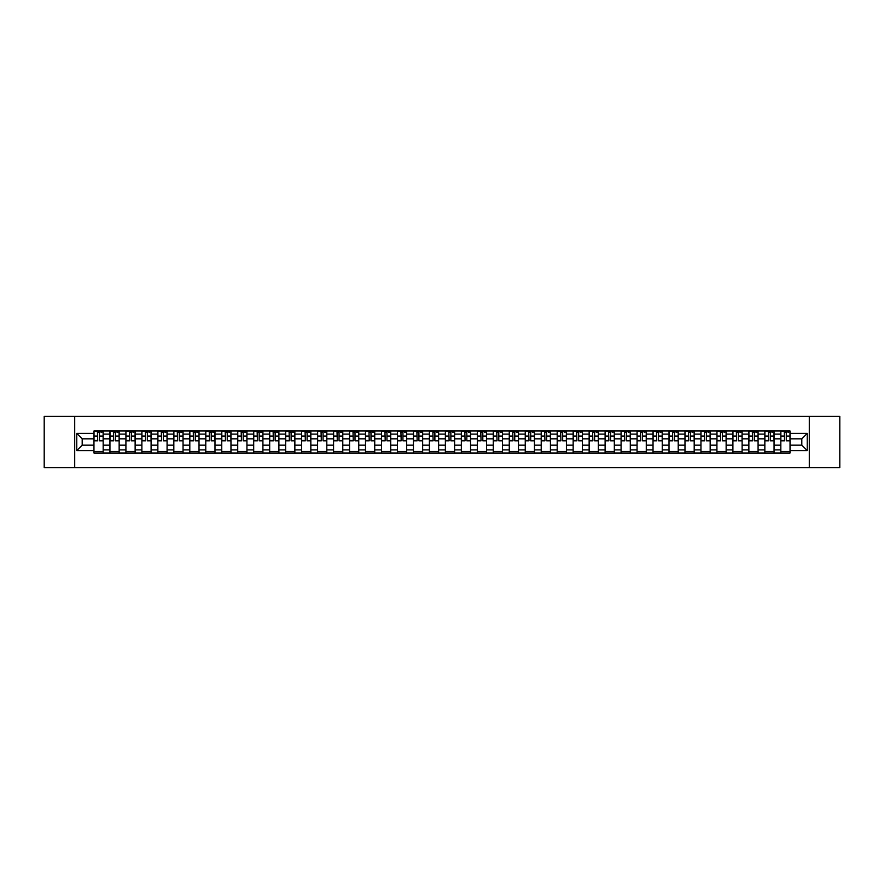 <?xml version="1.0" encoding="UTF-8"?>
<svg xmlns="http://www.w3.org/2000/svg" width="884" height="884" viewBox="0 0 884 884"><rect width="100%" height="100%" fill="white"/><g stroke="black" fill="none" stroke-linecap="round" stroke-linejoin="round"><path stroke-width="1.33" d="M809.291 467.603L839.8 467.603L839.8 416.397L44.2 416.397L44.2 467.603L809.291 467.603L809.291 416.397M109.936 453.006L109.936 434.11L103.174 434.11L103.174 453.006M103.174 434.11L103.174 430.994M109.936 434.11L109.936 430.994M119.152 430.994L119.152 453.006M125.915 453.006L125.915 430.994M135.13 430.994L135.13 453.006M141.882 453.006L141.882 430.994M151.098 430.994L151.098 453.006M157.86 453.006L157.86 430.994M167.076 430.994L167.076 453.006M173.828 453.006L173.828 430.994M183.043 430.994L183.043 453.006M189.806 453.006L189.806 430.994M199.022 430.994L199.022 453.006M205.773 453.006L205.773 430.994M214.989 430.994L214.989 453.006M221.751 453.006L221.751 430.994M230.967 430.994L230.967 453.006M237.73 453.006L237.73 430.994M246.934 430.994L246.934 453.006M253.697 453.006L253.697 430.994M262.913 430.994L262.913 453.006M269.675 453.006L269.675 430.994M278.891 430.994L278.891 453.006M285.642 453.006L285.642 430.994M294.858 430.994L294.858 453.006M301.621 453.006L301.621 430.994M310.837 430.994L310.837 453.006M317.588 453.006L317.588 430.994M326.804 430.994L326.804 453.006M333.566 453.006L333.566 430.994M342.782 430.994L342.782 453.006M349.534 453.006L349.534 430.994M358.749 430.994L358.749 453.006M365.512 453.006L365.512 430.994M374.728 430.994L374.728 453.006M381.49 453.006L381.49 430.994M390.706 430.994L390.706 453.006M397.457 453.006L397.457 430.994M406.673 430.994L406.673 453.006M413.436 453.006L413.436 430.994M422.651 430.994L422.651 453.006M429.403 453.006L429.403 430.994M438.619 430.994L438.619 453.006M445.381 453.006L445.381 430.994M454.597 430.994L454.597 453.006M461.349 453.006L461.349 430.994M470.564 430.994L470.564 453.006M477.327 453.006L477.327 430.994M486.543 430.994L486.543 453.006M493.294 453.006L493.294 430.994M502.51 430.994L502.51 453.006M509.272 453.006L509.272 430.994M518.488 430.994L518.488 453.006M525.251 453.006L525.251 430.994M534.466 430.994L534.466 453.006M541.218 453.006L541.218 430.994M550.434 430.994L550.434 453.006M557.196 453.006L557.196 430.994M566.412 430.994L566.412 453.006M573.163 453.006L573.163 430.994M582.379 430.994L582.379 453.006M589.142 453.006L589.142 430.994M598.357 430.994L598.357 453.006M605.109 453.006L605.109 430.994M614.325 430.994L614.325 453.006M621.087 453.006L621.087 430.994M630.303 430.994L630.303 453.006M637.066 453.006L637.066 430.994M646.27 430.994L646.27 453.006M653.033 453.006L653.033 430.994M662.249 430.994L662.249 453.006M669.011 453.006L669.011 430.994M678.227 430.994L678.227 453.006M684.978 453.006L684.978 430.994M694.194 430.994L694.194 453.006M700.957 453.006L700.957 430.994M710.172 430.994L710.172 453.006M716.924 453.006L716.924 430.994M726.14 430.994L726.14 453.006M732.902 453.006L732.902 430.994M742.118 430.994L742.118 453.006M748.87 453.006L748.87 430.994M758.085 430.994L758.085 453.006M764.848 453.006L764.848 430.994M774.064 430.994L774.064 453.006M780.826 453.006L780.826 430.994M780.826 445.171L774.064 445.171M764.848 445.171L758.085 445.171M748.87 445.171L742.118 445.171M732.902 445.171L726.14 445.171M716.924 445.171L710.172 445.171M700.957 445.171L694.194 445.171M684.978 445.171L678.227 445.171M669.011 445.171L662.249 445.171M653.033 445.171L646.27 445.171M637.066 445.171L630.303 445.171M621.087 445.171L614.325 445.171M605.109 445.171L598.357 445.171M589.142 445.171L582.379 445.171M573.163 445.171L566.412 445.171M557.196 445.171L550.434 445.171M541.218 445.171L534.466 445.171M525.251 445.171L518.488 445.171M509.272 445.171L502.51 445.171M493.294 445.171L486.543 445.171M477.327 445.171L470.564 445.171M461.349 445.171L454.597 445.171M445.381 445.171L438.619 445.171M429.403 445.171L422.651 445.171M413.436 445.171L406.673 445.171M397.457 445.171L390.706 445.171M381.49 445.171L374.728 445.171M365.512 445.171L358.749 445.171M349.534 445.171L342.782 445.171M333.566 445.171L326.804 445.171M317.588 445.171L310.837 445.171M301.621 445.171L294.858 445.171M285.642 445.171L278.891 445.171M269.675 445.171L262.913 445.171M253.697 445.171L246.934 445.171M237.73 445.171L230.967 445.171M221.751 445.171L214.989 445.171M205.773 445.171L199.022 445.171M189.806 445.171L183.043 445.171M173.828 445.171L167.076 445.171M157.86 445.171L151.098 445.171M141.882 445.171L135.13 445.171M125.915 445.171L119.152 445.171M109.936 445.171L103.174 445.171M780.826 438.829L774.064 438.829M764.848 438.829L758.085 438.829M748.87 438.829L742.118 438.829M732.902 438.829L726.14 438.829M716.924 438.829L710.172 438.829M700.957 438.829L694.194 438.829M684.978 438.829L678.227 438.829M669.011 438.829L662.249 438.829M653.033 438.829L646.27 438.829M637.066 438.829L630.303 438.829M621.087 438.829L614.325 438.829M605.109 438.829L598.357 438.829M589.142 438.829L582.379 438.829M573.163 438.829L566.412 438.829M557.196 438.829L550.434 438.829M541.218 438.829L534.466 438.829M525.251 438.829L518.488 438.829M509.272 438.829L502.51 438.829M493.294 438.829L486.543 438.829M477.327 438.829L470.564 438.829M461.349 438.829L454.597 438.829M445.381 438.829L438.619 438.829M429.403 438.829L422.651 438.829M413.436 438.829L406.673 438.829M397.457 438.829L390.706 438.829M381.49 438.829L374.728 438.829M365.512 438.829L358.749 438.829M349.534 438.829L342.782 438.829M333.566 438.829L326.804 438.829M317.588 438.829L310.837 438.829M301.621 438.829L294.858 438.829M285.642 438.829L278.891 438.829M269.675 438.829L262.913 438.829M253.697 438.829L246.934 438.829M237.73 438.829L230.967 438.829M221.751 438.829L214.989 438.829M205.773 438.829L199.022 438.829M189.806 438.829L183.043 438.829M173.828 438.829L167.076 438.829M157.86 438.829L151.098 438.829M141.882 438.829L135.13 438.829M125.915 438.829L119.152 438.829M109.936 438.829L103.174 438.829M82.19 445.171L93.958 445.171L93.958 438.829L82.19 438.829L82.19 445.171L76.764 450.597L76.764 433.403L93.958 433.403L93.958 438.829M790.042 438.829L790.042 445.171L801.81 445.171L801.81 438.829L790.042 438.829L790.042 430.994L93.958 430.994L93.958 433.403M790.042 433.403L807.236 433.403L807.236 450.597L790.042 450.597L790.042 445.171M93.958 445.171L93.958 453.006L790.042 453.006L790.042 450.597M93.958 450.597L76.764 450.597M74.709 467.603L74.709 416.397M103.174 451.47L93.958 451.47M97.704 432.53L99.439 432.53M119.152 451.47L109.936 451.47M113.671 432.53L115.417 432.53M135.13 451.47L125.915 451.47M129.65 432.53L131.385 432.53M151.098 451.47L141.882 451.47M145.617 432.53L147.363 432.53M167.076 451.47L157.86 451.47M161.595 432.53L163.33 432.53M183.043 451.47L173.828 451.47M177.562 432.53L179.308 432.53M199.022 451.47L189.806 451.47M193.541 432.53L195.287 432.53M214.989 451.47L205.773 451.47M209.519 432.53L211.254 432.53M230.967 451.47L221.751 451.47M225.486 432.53L227.232 432.53M246.934 451.47L237.73 451.47M241.465 432.53L243.199 432.53M262.913 451.47L253.697 451.47M257.432 432.53L259.178 432.53M278.891 451.47L269.675 451.47M273.41 432.53L275.145 432.53M294.858 451.47L285.642 451.47M289.377 432.53L291.123 432.53M310.837 451.47L301.621 451.47M305.356 432.53L307.102 432.53M326.804 451.47L317.588 451.47M321.334 432.53L323.069 432.53M342.782 451.47L333.566 451.47M337.301 432.53L339.047 432.53M358.749 451.47L349.534 451.47M353.28 432.53L355.014 432.53M374.728 451.47L365.512 451.47M369.247 432.53L370.993 432.53M390.706 451.47L381.49 451.47M385.225 432.53L386.96 432.53M406.673 451.47L397.457 451.47M401.192 432.53L402.938 432.53M422.651 451.47L413.436 451.47M417.171 432.53L418.906 432.53M438.619 451.47L429.403 451.47M433.138 432.53L434.884 432.53M454.597 451.47L445.381 451.47M449.116 432.53L450.862 432.53M470.564 451.47L461.349 451.47M465.094 432.53L466.829 432.53M486.543 451.47L477.327 451.47M481.062 432.53L482.808 432.53M502.51 451.47L493.294 451.47M497.04 432.53L498.775 432.53M518.488 451.47L509.272 451.47M513.007 432.53L514.753 432.53M534.466 451.47L525.251 451.47M528.986 432.53L530.72 432.53M550.434 451.47L541.218 451.47M544.953 432.53L546.699 432.53M566.412 451.47L557.196 451.47M560.931 432.53L562.666 432.53M582.379 451.47L573.163 451.47M576.898 432.53L578.644 432.53M598.357 451.47L589.142 451.47M592.877 432.53L594.623 432.53M614.325 451.47L605.109 451.47M608.855 432.53L610.59 432.53M630.303 451.47L621.087 451.47M624.822 432.53L626.568 432.53M646.27 451.47L637.066 451.47M640.801 432.53L642.535 432.53M662.249 451.47L653.033 451.47M656.768 432.53L658.514 432.53M678.227 451.47L669.011 451.47M672.746 432.53L674.481 432.53M694.194 451.47L684.978 451.47M688.713 432.53L690.459 432.53M710.172 451.47L700.957 451.47M704.692 432.53L706.438 432.53M726.14 451.47L716.924 451.47M720.67 432.53L722.405 432.53M742.118 451.47L732.902 451.47M736.637 432.53L738.383 432.53M758.085 451.47L748.87 451.47M752.615 432.53L754.35 432.53M774.064 451.47L764.848 451.47M768.583 432.53L770.329 432.53M790.042 451.47L780.826 451.47M784.561 432.53L786.296 432.53M76.764 433.403L82.19 438.829M801.81 445.171L807.236 450.597M801.81 438.829L807.236 433.403M99.439 440.475L103.13 440.818L99.439 440.818L99.439 431.094L103.13 431.094L101.074 431.094M103.13 440.475L103.13 431.094M97.704 432.431L99.439 432.431M101.074 432.431L101.793 432.431M96.058 431.094L94.013 431.094L94.013 440.818L97.704 440.818L97.395 431.094M94.013 431.094L99.748 431.094M115.417 440.475L119.097 440.818L115.417 440.818L115.417 431.094L119.097 431.094L117.053 431.094M119.097 440.475L119.097 431.094M113.671 432.431L115.417 432.431M117.053 432.431L117.771 432.431M112.036 431.094L109.992 431.094L109.992 440.818L113.671 440.818L113.362 431.094M109.992 431.094L115.727 431.094M131.385 440.475L135.075 440.818L131.385 440.818L131.385 431.094L135.075 431.094L133.031 431.094M135.075 440.475L135.075 431.094M129.65 432.431L131.385 432.431M133.031 432.431L133.738 432.431M128.014 431.094L125.959 431.094L125.959 440.818L129.65 440.818L129.34 431.094M125.959 431.094L131.694 431.094M147.363 440.475L151.042 440.818L147.363 440.818L147.363 431.094L151.042 431.094L148.998 431.094M151.042 440.475L151.042 431.094M145.617 432.431L147.363 432.431M148.998 432.431L149.716 432.431M143.982 431.094L141.937 431.094L141.937 440.818L145.617 440.818L145.319 431.094M141.937 431.094L147.672 431.094M163.33 440.475L167.021 440.818L163.33 440.818L163.33 431.094L167.021 431.094L164.977 431.094M167.021 440.475L167.021 431.094M161.595 432.431L163.33 432.431M164.977 432.431L165.695 432.431M159.96 431.094L157.905 431.094L157.905 440.818L161.595 440.818L161.286 431.094M157.905 431.094L163.639 431.094M179.308 440.475L182.999 440.818L179.308 440.818L179.308 431.094L182.999 431.094L180.944 431.094M182.999 440.475L182.999 431.094M177.562 432.431L179.308 432.431M180.944 432.431L181.662 432.431M175.927 431.094L173.883 431.094L173.883 440.818L177.562 440.818L177.264 431.094M173.883 431.094L179.618 431.094M195.287 440.475L198.966 440.818L195.287 440.818L195.287 431.094L198.966 431.094L196.922 431.094M198.966 440.475L198.966 431.094M193.541 432.431L195.287 432.431M196.922 432.431L197.64 432.431M191.905 431.094L189.85 431.094L189.85 440.818L193.541 440.818L193.231 431.094M189.85 431.094L195.585 431.094M211.254 440.475L214.945 440.818L211.254 440.818L211.254 431.094L214.945 431.094L212.889 431.094M214.945 440.475L214.945 431.094M209.519 432.431L211.254 432.431M212.889 432.431L213.608 432.431M207.873 431.094L205.828 431.094L205.828 440.818L209.519 440.818L209.21 431.094M205.828 431.094L211.563 431.094M227.232 440.475L230.912 440.818L227.232 440.818L227.232 431.094L230.912 431.094L228.868 431.094M230.912 440.475L230.912 431.094M225.486 432.431L227.232 432.431M228.868 432.431L229.586 432.431M223.851 431.094L221.807 431.094L221.807 440.818L225.486 440.818L225.177 431.094M221.807 431.094L227.542 431.094M243.199 440.475L246.89 440.818L243.199 440.818L243.199 431.094L246.89 431.094L244.846 431.094M246.89 440.475L246.89 431.094M241.465 432.431L243.199 432.431M244.846 432.431L245.553 432.431M239.818 431.094L237.774 431.094L237.774 440.818L241.465 440.818L241.155 431.094M237.774 431.094L243.509 431.094M259.178 440.475L262.857 440.818L259.178 440.818L259.178 431.094L262.857 431.094L260.813 431.094M262.857 440.475L262.857 431.094M257.432 432.431L259.178 432.431M260.813 432.431L261.531 432.431M255.796 431.094L253.752 431.094L253.752 440.818L257.432 440.818L257.122 431.094M253.752 431.094L259.487 431.094M275.145 440.475L278.836 440.818L275.145 440.818L275.145 431.094L278.836 431.094L276.791 431.094M278.836 440.475L278.836 431.094M273.41 432.431L275.145 432.431M276.791 432.431L277.51 432.431M271.775 431.094L269.719 431.094L269.719 440.818L273.41 440.818L273.101 431.094M269.719 431.094L275.454 431.094M291.123 440.475L294.814 440.818L291.123 440.818L291.123 431.094L294.814 431.094L292.759 431.094M294.814 440.475L294.814 431.094M289.377 432.431L291.123 432.431M292.759 432.431L293.477 432.431M287.742 431.094L285.698 431.094L285.698 440.818L289.377 440.818L289.079 431.094M285.698 431.094L291.433 431.094M307.102 440.475L310.781 440.818L307.102 440.818L307.102 431.094L310.781 431.094L308.737 431.094M310.781 440.475L310.781 431.094M305.356 432.431L307.102 432.431M308.737 432.431L309.455 432.431M303.72 431.094L301.665 431.094L301.665 440.818L305.356 440.818L305.046 431.094M301.665 431.094L307.4 431.094M323.069 440.475L326.76 440.818L323.069 440.818L323.069 431.094L326.76 431.094L324.704 431.094M326.76 440.475L326.76 431.094M321.334 432.431L323.069 432.431M324.704 432.431L325.423 432.431M319.688 431.094L317.643 431.094L317.643 440.818L321.334 440.818L321.025 431.094M317.643 431.094L323.378 431.094M339.047 440.475L342.727 440.818L339.047 440.818L339.047 431.094L342.727 431.094L340.683 431.094M342.727 440.475L342.727 431.094M337.301 432.431L339.047 432.431M340.683 432.431L341.401 432.431M335.666 431.094L333.622 431.094L333.622 440.818L337.301 440.818L336.992 431.094M333.622 431.094L339.346 431.094M355.014 440.475L358.705 440.818L355.014 440.818L355.014 431.094L358.705 431.094L356.65 431.094M358.705 440.475L358.705 431.094M353.28 432.431L355.014 432.431M356.65 432.431L357.368 432.431M351.633 431.094L349.589 431.094L349.589 440.818L353.28 440.818L352.97 431.094M349.589 431.094L355.324 431.094M370.993 440.475L374.672 440.818L370.993 440.818L370.993 431.094L374.672 431.094L372.628 431.094M374.672 440.475L374.672 431.094M369.247 432.431L370.993 432.431M372.628 432.431L373.346 432.431M367.611 431.094L365.567 431.094L365.567 440.818L369.247 440.818L368.937 431.094M365.567 431.094L371.302 431.094M386.96 440.475L390.651 440.818L386.96 440.818L386.96 431.094L390.651 431.094L388.606 431.094M390.651 440.475L390.651 431.094M385.225 432.431L386.96 432.431M388.606 432.431L389.314 432.431M383.59 431.094L381.534 431.094L381.534 440.818L385.225 440.818L384.916 431.094M381.534 431.094L387.269 431.094M402.938 440.475L406.618 440.818L402.938 440.818L402.938 431.094L406.618 431.094L404.574 431.094M406.618 440.475L406.618 431.094M401.192 432.431L402.938 432.431M404.574 432.431L405.292 432.431M399.557 431.094L397.513 431.094L397.513 440.818L401.192 440.818L400.894 431.094M397.513 431.094L403.248 431.094M418.906 440.475L422.596 440.818L418.906 440.818L418.906 431.094L422.596 431.094L420.552 431.094M422.596 440.475L422.596 431.094M417.171 432.431L418.906 432.431M420.552 432.431L421.27 432.431M415.535 431.094L413.48 431.094L413.48 440.818L417.171 440.818L416.861 431.094M413.48 431.094L419.215 431.094M434.884 440.475L438.574 440.818L434.884 440.818L434.884 431.094L438.574 431.094L436.519 431.094M438.574 440.475L438.574 431.094M433.138 432.431L434.884 432.431M436.519 432.431L437.237 432.431M431.502 431.094L429.458 431.094L429.458 440.818L433.138 440.818L432.84 431.094M429.458 431.094L435.193 431.094M450.862 440.475L454.542 440.818L450.862 440.818L450.862 431.094L454.542 431.094L452.498 431.094M454.542 440.475L454.542 431.094M449.116 432.431L450.862 432.431M452.498 432.431L453.216 432.431M447.481 431.094L445.425 431.094L445.425 440.818L449.116 440.818L448.807 431.094M445.425 431.094L451.16 431.094M466.829 440.475L470.52 440.818L466.829 440.818L466.829 431.094L470.52 431.094L468.465 431.094M470.52 440.475L470.52 431.094M465.094 432.431L466.829 432.431M468.465 432.431L469.183 432.431M463.448 431.094L461.404 431.094L461.404 440.818L465.094 440.818L464.785 431.094M461.404 431.094L467.139 431.094M482.808 440.475L486.487 440.818L482.808 440.818L482.808 431.094L486.487 431.094L484.443 431.094M486.487 440.475L486.487 431.094M481.062 432.431L482.808 432.431M484.443 432.431L485.161 432.431M479.426 431.094L477.382 431.094L477.382 440.818L481.062 440.818L480.752 431.094M477.382 431.094L483.106 431.094M498.775 440.475L502.466 440.818L498.775 440.818L498.775 431.094L502.466 431.094L500.41 431.094M502.466 440.475L502.466 431.094M497.04 432.431L498.775 432.431M500.41 432.431L501.129 432.431M495.394 431.094L493.349 431.094L493.349 440.818L497.04 440.818L496.731 431.094M493.349 431.094L499.084 431.094M514.753 440.475L518.433 440.818L514.753 440.818L514.753 431.094L518.433 431.094L516.389 431.094M518.433 440.475L518.433 431.094M513.007 432.431L514.753 432.431M516.389 432.431L517.107 432.431M511.372 431.094L509.328 431.094L509.328 440.818L513.007 440.818L512.698 431.094M509.328 431.094L515.063 431.094M530.72 440.475L534.411 440.818L530.72 440.818L530.72 431.094L534.411 431.094L532.367 431.094M534.411 440.475L534.411 431.094M528.986 432.431L530.72 432.431M532.367 432.431L533.074 432.431M527.35 431.094L525.295 431.094L525.295 440.818L528.986 440.818L528.676 431.094M525.295 431.094L531.03 431.094M546.699 440.475L550.378 440.818L546.699 440.818L546.699 431.094L550.378 431.094L548.334 431.094M550.378 440.475L550.378 431.094M544.953 432.431L546.699 432.431M548.334 432.431L549.052 432.431M543.317 431.094L541.273 431.094L541.273 440.818L544.953 440.818L544.654 431.094M541.273 431.094L547.008 431.094M562.666 440.475L566.357 440.818L562.666 440.818L562.666 431.094L566.357 431.094L564.312 431.094M566.357 440.475L566.357 431.094M560.931 432.431L562.666 432.431M564.312 432.431L565.031 432.431M559.296 431.094L557.24 431.094L557.24 440.818L560.931 440.818L560.622 431.094M557.24 431.094L562.975 431.094M578.644 440.475L582.335 440.818L578.644 440.818L578.644 431.094L582.335 431.094L580.28 431.094M582.335 440.475L582.335 431.094M576.898 432.431L578.644 432.431M580.28 432.431L580.998 432.431M575.263 431.094L573.219 431.094L573.219 440.818L576.898 440.818L576.6 431.094M573.219 431.094L578.954 431.094M594.623 440.475L598.302 440.818L594.623 440.818L594.623 431.094L598.302 431.094L596.258 431.094M598.302 440.475L598.302 431.094M592.877 432.431L594.623 432.431M596.258 432.431L596.976 432.431M591.241 431.094L589.186 431.094L589.186 440.818L592.877 440.818L592.567 431.094M589.186 431.094L594.921 431.094M610.59 440.475L614.281 440.818L610.59 440.818L610.59 431.094L614.281 431.094L612.225 431.094M614.281 440.475L614.281 431.094M608.855 432.431L610.59 432.431M612.225 432.431L612.944 432.431M607.209 431.094L605.164 431.094L605.164 440.818L608.855 440.818L608.546 431.094M605.164 431.094L610.899 431.094M626.568 440.475L630.248 440.818L626.568 440.818L626.568 431.094L630.248 431.094L628.204 431.094M630.248 440.475L630.248 431.094M624.822 432.431L626.568 432.431M628.204 432.431L628.922 432.431M623.187 431.094L621.143 431.094L621.143 440.818L624.822 440.818L624.513 431.094M621.143 431.094L626.878 431.094M642.535 440.475L646.226 440.818L642.535 440.818L642.535 431.094L646.226 431.094L644.182 431.094M646.226 440.475L646.226 431.094M640.801 432.431L642.535 432.431M644.182 432.431L644.889 432.431M639.154 431.094L637.11 431.094L637.11 440.818L640.801 440.818L640.491 431.094M637.11 431.094L642.845 431.094M658.514 440.475L662.193 440.818L658.514 440.818L658.514 431.094L662.193 431.094L660.149 431.094M662.193 440.475L662.193 431.094M656.768 432.431L658.514 432.431M660.149 432.431L660.867 432.431M655.132 431.094L653.088 431.094L653.088 440.818L656.768 440.818L656.458 431.094M653.088 431.094L658.823 431.094M674.481 440.475L678.172 440.818L674.481 440.818L674.481 431.094L678.172 431.094L676.127 431.094M678.172 440.475L678.172 431.094M672.746 432.431L674.481 432.431M676.127 432.431L676.846 432.431M671.111 431.094L669.055 431.094L669.055 440.818L672.746 440.818L672.437 431.094M669.055 431.094L674.79 431.094M690.459 440.475L694.15 440.818L690.459 440.818L690.459 431.094L694.15 431.094L692.095 431.094M694.15 440.475L694.15 431.094M688.713 432.431L690.459 432.431M692.095 432.431L692.813 432.431M687.078 431.094L685.034 431.094L685.034 440.818L688.713 440.818L688.415 431.094M685.034 431.094L690.769 431.094M706.438 440.475L710.117 440.818L706.438 440.818L706.438 431.094L710.117 431.094L708.073 431.094M710.117 440.475L710.117 431.094M704.692 432.431L706.438 432.431M708.073 432.431L708.791 432.431M703.056 431.094L701.001 431.094L701.001 440.818L704.692 440.818L704.382 431.094M701.001 431.094L706.736 431.094M722.405 440.475L726.096 440.818L722.405 440.818L722.405 431.094L726.096 431.094L724.04 431.094M726.096 440.475L726.096 431.094M720.67 432.431L722.405 432.431M724.04 432.431L724.758 432.431M719.024 431.094L716.979 431.094L716.979 440.818L720.67 440.818L720.361 431.094M716.979 431.094L722.714 431.094M738.383 440.475L742.063 440.818L738.383 440.818L738.383 431.094L742.063 431.094L740.019 431.094M742.063 440.475L742.063 431.094M736.637 432.431L738.383 432.431M740.019 432.431L740.737 432.431M735.002 431.094L732.958 431.094L732.958 440.818L736.637 440.818L736.328 431.094M732.958 431.094L738.681 431.094M754.35 440.475L758.041 440.818L754.35 440.818L754.35 431.094L758.041 431.094L755.986 431.094M758.041 440.475L758.041 431.094M752.615 432.431L754.35 432.431M755.986 432.431L756.704 432.431M750.969 431.094L748.925 431.094L748.925 440.818L752.615 440.818L752.306 431.094M748.925 431.094L754.66 431.094M770.329 440.475L774.008 440.818L770.329 440.818L770.329 431.094L774.008 431.094L771.964 431.094M774.008 440.475L774.008 431.094M768.583 432.431L770.329 432.431M771.964 432.431L772.682 432.431M766.947 431.094L764.903 431.094L764.903 440.818L768.583 440.818L768.273 431.094M764.903 431.094L770.638 431.094M786.296 440.475L789.987 440.818L786.296 440.818L786.296 431.094L789.987 431.094L787.942 431.094M789.987 440.475L789.987 431.094M784.561 432.431L786.296 432.431M787.942 432.431L788.65 432.431M782.926 431.094L780.87 431.094L780.87 440.818L784.561 440.818L784.252 431.094M780.87 431.094L786.605 431.094M764.848 434.11L758.085 434.11M748.87 434.11L742.118 434.11M732.902 434.11L726.14 434.11M716.924 434.11L710.172 434.11M700.957 434.11L694.194 434.11M684.978 434.11L678.227 434.11M669.011 434.11L662.249 434.11M653.033 434.11L646.27 434.11M637.066 434.11L630.303 434.11M621.087 434.11L614.325 434.11M605.109 434.11L598.357 434.11M589.142 434.11L582.379 434.11M573.163 434.11L566.412 434.11M557.196 434.11L550.434 434.11M541.218 434.11L534.466 434.11M525.251 434.11L518.488 434.11M509.272 434.11L502.51 434.11M493.294 434.11L486.543 434.11M477.327 434.11L470.564 434.11M461.349 434.11L454.597 434.11M445.381 434.11L438.619 434.11M429.403 434.11L422.651 434.11M413.436 434.11L406.673 434.11M397.457 434.11L390.706 434.11M381.49 434.11L374.728 434.11M365.512 434.11L358.749 434.11M349.534 434.11L342.782 434.11M333.566 434.11L326.804 434.11M317.588 434.11L310.837 434.11M301.621 434.11L294.858 434.11M285.642 434.11L278.891 434.11M269.675 434.11L262.913 434.11M253.697 434.11L246.934 434.11M237.73 434.11L230.967 434.11M221.751 434.11L214.989 434.11M205.773 434.11L199.022 434.11M189.806 434.11L183.043 434.11M173.828 434.11L167.076 434.11M157.86 434.11L151.098 434.11M141.882 434.11L135.13 434.11M125.915 434.11L119.152 434.11M780.826 434.11L774.064 434.11M764.848 449.89L758.085 449.89M748.87 449.89L742.118 449.89M732.902 449.89L726.14 449.89M716.924 449.89L710.172 449.89M700.957 449.89L694.194 449.89M684.978 449.89L678.227 449.89M669.011 449.89L662.249 449.89M653.033 449.89L646.27 449.89M637.066 449.89L630.303 449.89M621.087 449.89L614.325 449.89M605.109 449.89L598.357 449.89M589.142 449.89L582.379 449.89M573.163 449.89L566.412 449.89M557.196 449.89L550.434 449.89M541.218 449.89L534.466 449.89M525.251 449.89L518.488 449.89M509.272 449.89L502.51 449.89M493.294 449.89L486.543 449.89M477.327 449.89L470.564 449.89M461.349 449.89L454.597 449.89M445.381 449.89L438.619 449.89M429.403 449.89L422.651 449.89M413.436 449.89L406.673 449.89M397.457 449.89L390.706 449.89M381.49 449.89L374.728 449.89M365.512 449.89L358.749 449.89M349.534 449.89L342.782 449.89M333.566 449.89L326.804 449.89M317.588 449.89L310.837 449.89M301.621 449.89L294.858 449.89M285.642 449.89L278.891 449.89M269.675 449.89L262.913 449.89M253.697 449.89L246.934 449.89M237.73 449.89L230.967 449.89M221.751 449.89L214.989 449.89M205.773 449.89L199.022 449.89M189.806 449.89L183.043 449.89M173.828 449.89L167.076 449.89M157.86 449.89L151.098 449.89M141.882 449.89L135.13 449.89M125.915 449.89L119.152 449.89M109.936 449.89L103.174 449.89M780.826 449.89L774.064 449.89M99.439 436.066L103.13 436.066M94.013 440.475L97.704 440.475M94.013 436.066L97.704 436.066M115.417 436.066L119.097 436.066M109.992 440.475L113.671 440.475M109.992 436.066L113.671 436.066M131.385 436.066L135.075 436.066M125.959 440.475L129.65 440.475M125.959 436.066L129.65 436.066M147.363 436.066L151.042 436.066M141.937 440.475L145.617 440.475M141.937 436.066L145.617 436.066M163.33 436.066L167.021 436.066M157.905 440.475L161.595 440.475M157.905 436.066L161.595 436.066M179.308 436.066L182.999 436.066M173.883 440.475L177.562 440.475M173.883 436.066L177.562 436.066M195.287 436.066L198.966 436.066M189.85 440.475L193.541 440.475M189.85 436.066L193.541 436.066M211.254 436.066L214.945 436.066M205.828 440.475L209.519 440.475M205.828 436.066L209.519 436.066M227.232 436.066L230.912 436.066M221.807 440.475L225.486 440.475M221.807 436.066L225.486 436.066M243.199 436.066L246.89 436.066M237.774 440.475L241.465 440.475M237.774 436.066L241.465 436.066M259.178 436.066L262.857 436.066M253.752 440.475L257.432 440.475M253.752 436.066L257.432 436.066M275.145 436.066L278.836 436.066M269.719 440.475L273.41 440.475M269.719 436.066L273.41 436.066M291.123 436.066L294.814 436.066M285.698 440.475L289.377 440.475M285.698 436.066L289.377 436.066M307.102 436.066L310.781 436.066M301.665 440.475L305.356 440.475M301.665 436.066L305.356 436.066M323.069 436.066L326.76 436.066M317.643 440.475L321.334 440.475M317.643 436.066L321.334 436.066M339.047 436.066L342.727 436.066M333.622 440.475L337.301 440.475M333.622 436.066L337.301 436.066M355.014 436.066L358.705 436.066M349.589 440.475L353.28 440.475M349.589 436.066L353.28 436.066M370.993 436.066L374.672 436.066M365.567 440.475L369.247 440.475M365.567 436.066L369.247 436.066M386.96 436.066L390.651 436.066M381.534 440.475L385.225 440.475M381.534 436.066L385.225 436.066M402.938 436.066L406.618 436.066M397.513 440.475L401.192 440.475M397.513 436.066L401.192 436.066M418.906 436.066L422.596 436.066M413.48 440.475L417.171 440.475M413.48 436.066L417.171 436.066M434.884 436.066L438.574 436.066M429.458 440.475L433.138 440.475M429.458 436.066L433.138 436.066M450.862 436.066L454.542 436.066M445.425 440.475L449.116 440.475M445.425 436.066L449.116 436.066M466.829 436.066L470.52 436.066M461.404 440.475L465.094 440.475M461.404 436.066L465.094 436.066M482.808 436.066L486.487 436.066M477.382 440.475L481.062 440.475M477.382 436.066L481.062 436.066M498.775 436.066L502.466 436.066M493.349 440.475L497.04 440.475M493.349 436.066L497.04 436.066M514.753 436.066L518.433 436.066M509.328 440.475L513.007 440.475M509.328 436.066L513.007 436.066M530.72 436.066L534.411 436.066M525.295 440.475L528.986 440.475M525.295 436.066L528.986 436.066M546.699 436.066L550.378 436.066M541.273 440.475L544.953 440.475M541.273 436.066L544.953 436.066M562.666 436.066L566.357 436.066M557.24 440.475L560.931 440.475M557.24 436.066L560.931 436.066M578.644 436.066L582.335 436.066M573.219 440.475L576.898 440.475M573.219 436.066L576.898 436.066M594.623 436.066L598.302 436.066M589.186 440.475L592.877 440.475M589.186 436.066L592.877 436.066M610.59 436.066L614.281 436.066M605.164 440.475L608.855 440.475M605.164 436.066L608.855 436.066M626.568 436.066L630.248 436.066M621.143 440.475L624.822 440.475M621.143 436.066L624.822 436.066M642.535 436.066L646.226 436.066M637.11 440.475L640.801 440.475M637.11 436.066L640.801 436.066M658.514 436.066L662.193 436.066M653.088 440.475L656.768 440.475M653.088 436.066L656.768 436.066M674.481 436.066L678.172 436.066M669.055 440.475L672.746 440.475M669.055 436.066L672.746 436.066M690.459 436.066L694.15 436.066M685.034 440.475L688.713 440.475M685.034 436.066L688.713 436.066M706.438 436.066L710.117 436.066M701.001 440.475L704.692 440.475M701.001 436.066L704.692 436.066M722.405 436.066L726.096 436.066M716.979 440.475L720.67 440.475M716.979 436.066L720.67 436.066M738.383 436.066L742.063 436.066M732.958 440.475L736.637 440.475M732.958 436.066L736.637 436.066M754.35 436.066L758.041 436.066M748.925 440.475L752.615 440.475M748.925 436.066L752.615 436.066M770.329 436.066L774.008 436.066M764.903 440.475L768.583 440.475M764.903 436.066L768.583 436.066M786.296 436.066L789.987 436.066M780.87 440.475L784.561 440.475M780.87 436.066L784.561 436.066"/></g></svg>
